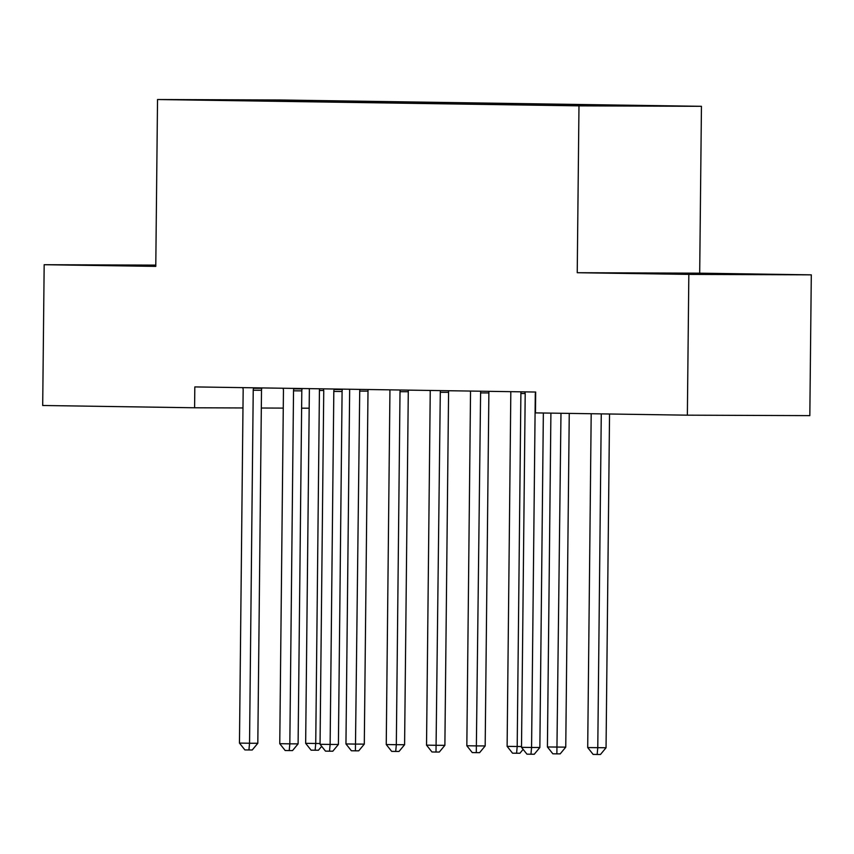 <?xml version="1.0" encoding="UTF-8"?>
<svg xmlns="http://www.w3.org/2000/svg" width="854" height="854" viewBox="0 0 854 854"><rect width="100%" height="100%" fill="white"/><g stroke="black" fill="none" stroke-linecap="round" stroke-linejoin="round"><path stroke-width="1.28" d="M155.791 265.487L120.745 265.348L155.791 265.936M668.244 273.675L734.739 274.198L668.244 273.675M701.444 106.312L279.995 99.982L157.531 99.523L578.98 105.853L701.444 106.312L699.693 273.173L577.229 272.714L688.836 274.39L811.3 274.849L699.693 273.173M811.3 274.849L809.827 415.631L687.363 415.172L688.836 274.39M257.63 100.761L257.545 100.046L206.572 99.865L303.608 101.455L652.403 105.981L313.61 100.761L313.61 101.487M257.545 100.046L313.61 100.761M687.363 415.172L535.458 412.888L535.682 392.039L194.819 386.915L194.595 407.774L242.974 407.956M326.036 101.082L325.673 101.647M342.155 101.316L341.696 102.021M366.334 101.679L365.96 102.256M382.443 101.925L381.994 102.629M406.621 102.288L406.248 102.864M422.741 102.533L422.282 103.238M446.909 102.896L446.546 103.462M463.028 103.131L462.58 103.836M487.207 103.505L486.833 104.071M503.316 103.74L502.867 104.444M527.494 104.103L527.121 104.679M543.614 104.348L543.155 105.053M567.782 104.711L567.419 105.277M583.901 104.957L583.538 105.522M261.324 408.02L283.272 408.105M301.622 408.169L309.169 408.201M155.791 265.124L44.173 264.708L42.7 405.49L194.595 407.774M577.229 272.714L578.98 105.853M44.173 264.708L155.78 266.384L157.531 99.523M301.868 100.719L301.409 101.412M595.654 104.999L595.644 105.704M555.356 104.391L555.356 105.117M515.069 103.782L515.058 104.508M474.781 103.185L474.771 103.91M434.483 102.576L434.483 103.302M394.196 101.968L394.185 102.693M353.908 101.359L353.898 102.096M535.682 392.232L535.586 392.53A5.209 4.024 -89.8 0 0 535.277 394.473L531.572 747.474L521.506 747.325L525.199 394.313A5.209 4.024 -89.8 0 0 524.932 392.37L524.783 391.869M543.357 413.005L539.856 747.506L531.572 747.474L530.964 754.21L526.939 754.157L521.506 747.325M539.856 747.506L534.273 754.231L530.964 754.21M591.192 413.731L587.701 747.57L606.052 747.752L609.542 414.009M606.052 747.752L600.469 754.477L597.159 754.466L597.779 747.72L601.269 413.88M597.159 754.466L593.135 754.402L587.701 747.57M550.905 413.122L547.414 746.962L565.754 747.143L569.255 413.4M565.754 747.143L560.181 753.868L556.872 753.858L560.982 413.272M556.872 753.858L552.848 753.794L547.414 746.962M510.617 391.655A5.209 4.024 90.2 0 1 510.809 393.352L507.116 746.353L517.193 746.513L520.887 393.502A5.209 4.024 90.2 0 1 521.121 391.815M523.128 749.364L519.894 753.26L512.549 753.185L507.116 746.353M516.585 753.249L517.193 746.513L521.516 746.524M470.319 391.057A5.209 4.024 90.2 0 1 470.522 392.744L466.828 745.755L476.895 745.905L485.179 745.937L488.872 392.936A5.209 4.024 90.2 0 1 489.086 391.335M485.179 745.937L479.596 752.662L476.286 752.641L480.599 392.904A5.209 4.024 90.2 0 1 480.834 391.207M476.286 752.641L472.262 752.587L466.828 745.755M430.032 390.449A5.209 4.024 90.2 0 1 430.235 392.146L426.53 745.147L436.607 745.296L444.881 745.328L448.574 392.328A5.209 4.024 90.2 0 1 448.788 390.726M444.881 745.328L439.308 752.054L435.999 752.043L440.301 392.296A5.209 4.024 90.2 0 1 440.536 390.609M435.999 752.043L431.964 751.979L426.53 745.147M334.288 389.008L334.127 389.499A5.209 4.024 -89.8 0 0 333.818 391.442L330.124 744.442L320.047 744.293L323.741 391.292A5.209 4.024 -89.8 0 0 323.474 389.339L323.324 388.848M342.529 389.136L342.401 389.531A5.209 4.024 -89.8 0 0 342.091 391.474L338.397 744.474L330.124 744.442L329.505 751.189L325.481 751.125L320.047 744.293M338.397 744.474L332.814 751.2L329.505 751.189M389.744 389.84A5.209 4.024 90.2 0 1 389.936 391.538L386.243 744.539L396.32 744.688L404.593 744.72L408.287 391.719A5.209 4.024 90.2 0 1 408.5 390.129M404.593 744.72L399.021 751.445L395.701 751.435L396.32 744.688L400.014 391.687A5.209 4.024 90.2 0 1 400.248 390M395.701 751.435L391.676 751.371L386.243 744.539M294 388.399L293.84 388.89A5.209 4.024 -89.8 0 0 293.53 390.833L289.826 743.845L279.76 743.685L283.453 390.684A5.209 4.024 -89.8 0 0 283.186 388.73L283.037 388.239M302.241 388.527L302.113 388.922A5.209 4.024 -89.8 0 0 301.804 390.865L298.099 743.866L289.826 743.845L289.218 750.581L285.193 750.527L279.76 743.685M298.099 743.866L292.527 750.591L289.218 750.581M349.446 389.232A5.209 4.024 90.2 0 1 349.649 390.929L345.955 743.941L356.022 744.09L364.295 744.122L367.999 391.111A5.209 4.024 90.2 0 1 368.213 389.52M364.295 744.122L358.723 750.837L355.413 750.826L359.726 391.089A5.209 4.024 90.2 0 1 359.961 389.392M355.413 750.826L351.389 750.773L345.955 743.941M253.702 387.801L253.542 388.292A5.209 4.024 -89.8 0 0 253.232 390.235L249.539 743.236L239.462 743.087L243.166 390.086A5.209 4.024 -89.8 0 0 242.888 388.132L242.739 387.631M261.954 387.919L261.815 388.324A5.209 4.024 -89.8 0 0 261.505 390.267L257.812 743.268L249.539 743.236L248.93 749.972L244.895 749.919L239.462 743.087M257.812 743.268L252.24 749.993L248.93 749.972M309.159 388.634A5.209 4.024 90.2 0 1 309.361 390.331L305.657 743.332L315.734 743.482L319.428 390.481A5.209 4.024 90.2 0 1 319.663 388.794M321.67 746.332L318.435 750.239L311.091 750.164L305.657 743.332M315.126 750.228L315.734 743.482L320.058 743.503M525.157 393.523L520.887 393.502M488.872 392.936L480.599 392.904M448.574 392.328L440.301 392.296M334.127 389.499L342.401 389.531M333.818 391.442L342.091 391.474M408.287 391.719L400.014 391.687M293.84 388.89L302.113 388.922M293.53 390.833L301.804 390.865M367.999 391.111L359.726 391.089M253.542 388.292L261.815 388.324M253.232 390.235L261.505 390.267M323.709 390.491L319.428 390.481"/></g></svg>
